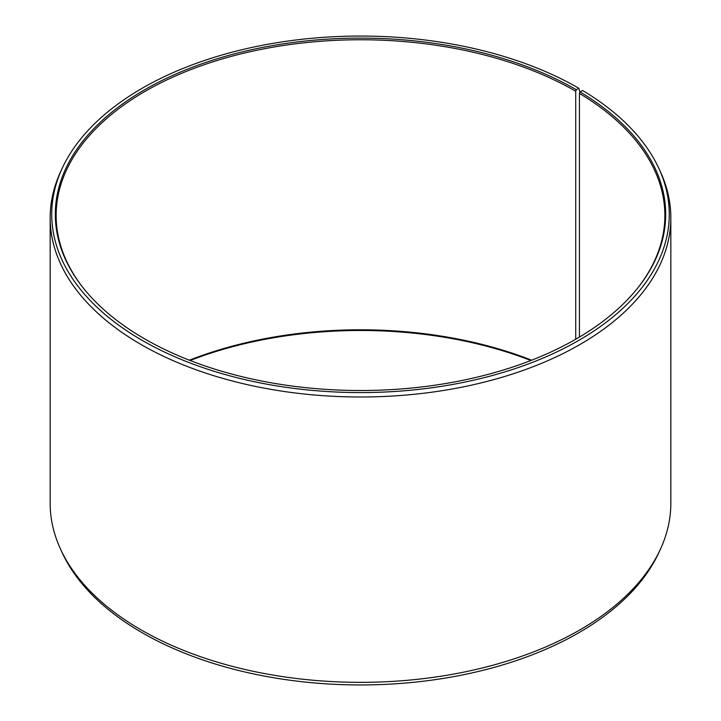 <?xml version="1.0" encoding="UTF-8"?>
<svg xmlns="http://www.w3.org/2000/svg" width="721" height="721" viewBox="0 0 721 721"><rect width="100%" height="100%" fill="white"/><g stroke="black" fill="none" stroke-linecap="round" stroke-linejoin="round"><path stroke-width="1.08" d="M638.725 286.733A304.361 175.726 -0 0 0 664.861 215.489A304.361 175.726 -0 0 0 579.441 93.415L579.441 337.067M579.936 92.162L578.828 88.259L576.304 89.719A305.19 176.203 -0 0 0 187.433 69.189A305.19 176.203 -0 0 0 81.897 286.246A305.19 176.203 -0 0 0 144.696 338.906A305.19 176.203 -0 0 0 639.103 286.246A305.19 176.203 -0 0 0 580.035 91.918L579.441 93.415M578.828 88.259A308.768 178.267 -0 0 0 280.361 42.16A308.768 178.267 -0 0 0 62.132 168.435A308.768 178.267 -0 0 0 142.172 340.366A308.768 178.267 -0 0 0 514.686 368.764A308.768 178.267 -0 0 0 658.868 168.435A308.768 178.267 -0 0 0 582.613 90.486L580.035 91.918M62.132 168.435L60.618 171.715A310.336 179.169 -0 0 0 50.164 217.823A310.336 179.169 -0 0 0 141.064 344.512A310.336 179.169 -0 0 0 479.258 383.356A310.336 179.169 -0 0 0 670.836 217.823A310.336 179.169 -0 0 0 660.382 171.715L658.868 168.435M50.164 217.823L50.164 503.177A310.336 179.169 -0 0 0 60.618 549.285A310.336 179.169 -0 0 0 141.064 629.866A310.336 179.169 -0 0 0 441.045 676.208A310.336 179.169 -0 0 0 660.382 549.285A310.336 179.169 -0 0 0 670.836 503.177L670.836 217.823M60.618 549.285L62.132 552.565A308.768 178.267 -0 0 0 142.172 632.741A308.768 178.267 -0 0 0 440.639 678.84A308.768 178.267 -0 0 0 658.868 552.565L660.382 549.285M531.647 360.203A304.361 175.726 -0 0 0 189.353 360.203M530.881 360.5A305.19 176.203 -0 0 0 190.119 360.5M576.304 89.719L575.718 91.234A304.361 175.726 -0 0 0 244.022 53.138A304.361 175.726 -0 0 0 56.139 215.489A304.361 175.726 -0 0 0 82.275 286.733M575.718 91.234L575.718 339.249"/></g></svg>
